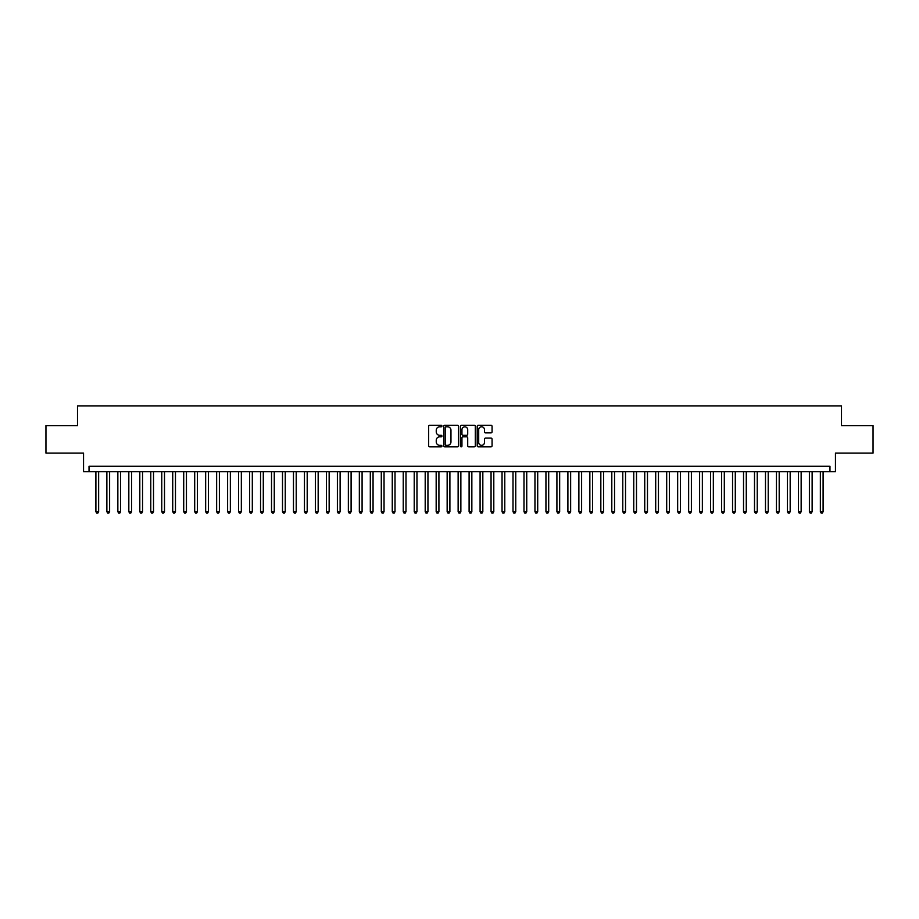 <?xml version="1.0" encoding="UTF-8"?>
<svg xmlns="http://www.w3.org/2000/svg" width="919" height="919" viewBox="0 0 919 919"><rect width="100%" height="100%" fill="white"/><g stroke="black" fill="none" stroke-linecap="round" stroke-linejoin="round"><path stroke-width="1.38" d="M441.936 426.048A0.758 0.758 0 0 0 441.189 425.29L429.736 425.29A1.08 1.08 0 0 0 428.656 426.37L428.656 445.761A1.08 1.08 0 0 0 429.736 446.841L441.189 446.841A0.758 0.758 0 0 0 441.936 446.083A0.758 0.758 0 0 0 441.189 445.336L439.707 445.336A3.446 3.446 0 0 1 436.249 441.878L436.249 440.27A3.446 3.446 0 0 1 439.707 436.824L441.189 436.824A0.758 0.758 0 0 0 441.936 436.065A0.758 0.758 0 0 0 441.189 435.307L439.707 435.307A3.446 3.446 0 0 1 436.249 431.861L436.249 430.241A3.446 3.446 0 0 1 439.707 426.795L441.189 426.795A0.758 0.758 0 0 0 441.936 426.048M490.987 432.883A1.08 1.08 0 0 0 492.067 431.804L492.067 426.37A1.08 1.08 0 0 0 490.987 425.29L478.271 425.29A1.08 1.08 0 0 0 477.202 426.37L477.202 445.761A1.08 1.08 0 0 0 478.271 446.841L490.987 446.841A1.08 1.08 0 0 0 492.067 445.761L492.067 439.19A1.08 1.08 0 0 0 490.987 438.11L485.542 438.11A1.08 1.08 0 0 0 484.474 439.19L484.474 442.453A2.883 2.883 0 0 1 481.59 445.336A2.883 2.883 0 0 1 478.707 442.453L478.707 429.678A2.883 2.883 0 0 1 481.59 426.795A2.883 2.883 0 0 1 484.474 429.678L484.474 431.804A1.08 1.08 0 0 0 485.542 432.883L490.987 432.883M829.972 471.734L835.451 471.734L835.451 453.078L873.05 453.078L873.05 425.635L841.494 425.635L841.494 405.876L77.506 405.876L77.506 425.635L45.95 425.635L45.95 453.078L83.549 453.078L83.549 471.734L829.972 471.734L829.972 466.255L89.028 466.255L89.028 471.734M458.558 426.37A1.08 1.08 0 0 0 457.478 425.29L444.762 425.29A1.08 1.08 0 0 0 443.693 426.37L443.693 445.761A1.08 1.08 0 0 0 444.762 446.841L457.478 446.841A1.08 1.08 0 0 0 458.558 445.761L458.558 426.37M461.522 425.29L474.238 425.29A1.08 1.08 0 0 1 475.307 426.37L475.307 445.761A1.08 1.08 0 0 1 474.238 446.841L468.793 446.841A1.08 1.08 0 0 1 467.714 445.761L467.714 437.892A1.08 1.08 0 0 0 466.634 436.824L463.027 436.824A1.08 1.08 0 0 0 461.947 437.892L461.947 446.083A0.758 0.758 0 0 1 461.2 446.841A0.758 0.758 0 0 1 460.442 446.083L460.442 426.37A1.08 1.08 0 0 1 461.522 425.29M445.956 426.795A0.758 0.758 0 0 0 445.198 427.553L445.198 444.578A0.758 0.758 0 0 0 445.956 445.336L447.519 445.336A3.446 3.446 0 0 0 450.965 441.878L450.965 430.241A3.446 3.446 0 0 0 447.519 426.795L445.956 426.795M467.714 429.736A2.883 2.883 0 0 0 464.83 426.853A2.883 2.883 0 0 0 461.947 429.736L461.947 434.227A1.08 1.08 0 0 0 463.027 435.307L466.634 435.307A1.08 1.08 0 0 0 467.714 434.227L467.714 429.736M95.898 471.734L95.898 511.699L98.643 511.699L98.643 471.734M98.643 511.699L97.816 513.124L96.713 513.124L95.898 511.699M106.868 471.734L106.868 511.699L109.614 511.699L109.614 471.734M109.614 511.699L108.787 513.124L107.695 513.124L106.868 511.699M117.85 471.734L117.85 511.699L120.596 511.699L120.596 471.734M120.596 511.699L119.769 513.124L118.666 513.124L117.85 511.699M128.821 471.734L128.821 511.699L131.566 511.699L131.566 471.734M131.566 511.699L130.751 513.124L129.648 513.124L128.821 511.699M139.803 471.734L139.803 511.699L142.548 511.699L142.548 471.734M142.548 511.699L141.721 513.124L140.63 513.124L139.803 511.699M150.773 471.734L150.773 511.699L153.519 511.699L153.519 471.734M153.519 511.699L152.703 513.124L151.601 513.124L150.773 511.699M161.755 471.734L161.755 511.699L164.501 511.699L164.501 471.734M164.501 511.699L163.674 513.124L162.583 513.124L161.755 511.699M172.726 471.734L172.726 511.699L175.472 511.699L175.472 471.734M175.472 511.699L174.656 513.124L173.553 513.124L172.726 511.699M183.708 471.734L183.708 511.699L186.454 511.699L186.454 471.734M186.454 511.699L185.627 513.124L184.535 513.124L183.708 511.699M194.69 471.734L194.69 511.699L197.424 511.699L197.424 471.734M197.424 511.699L196.609 513.124L195.506 513.124L194.69 511.699M205.661 471.734L205.661 511.699L208.406 511.699L208.406 471.734M208.406 511.699L207.579 513.124L206.488 513.124L205.661 511.699M216.643 471.734L216.643 511.699L219.388 511.699L219.388 471.734M219.388 511.699L218.561 513.124L217.458 513.124L216.643 511.699M227.613 471.734L227.613 511.699L230.359 511.699L230.359 471.734M230.359 511.699L229.532 513.124L228.44 513.124L227.613 511.699M238.595 471.734L238.595 511.699L241.341 511.699L241.341 471.734M241.341 511.699L240.514 513.124L239.411 513.124L238.595 511.699M249.566 471.734L249.566 511.699L252.311 511.699L252.311 471.734M252.311 511.699L251.496 513.124L250.393 513.124L249.566 511.699M260.548 471.734L260.548 511.699L263.293 511.699L263.293 471.734M263.293 511.699L262.466 513.124L261.364 513.124L260.548 511.699M271.519 471.734L271.519 511.699L274.264 511.699L274.264 471.734M274.264 511.699L273.448 513.124L272.346 513.124L271.519 511.699M282.501 471.734L282.501 511.699L285.246 511.699L285.246 471.734M285.246 511.699L284.419 513.124L283.328 513.124L282.501 511.699M293.471 471.734L293.471 511.699L296.217 511.699L296.217 471.734M296.217 511.699L295.401 513.124L294.298 513.124L293.471 511.699M304.453 471.734L304.453 511.699L307.199 511.699L307.199 471.734M307.199 511.699L306.372 513.124L305.28 513.124L304.453 511.699M315.435 471.734L315.435 511.699L318.169 511.699L318.169 471.734M318.169 511.699L317.354 513.124L316.251 513.124L315.435 511.699M326.406 471.734L326.406 511.699L329.151 511.699L329.151 471.734M329.151 511.699L328.324 513.124L327.233 513.124L326.406 511.699M337.388 471.734L337.388 511.699L340.122 511.699L340.122 471.734M340.122 511.699L339.306 513.124L338.203 513.124L337.388 511.699M348.358 471.734L348.358 511.699L351.104 511.699L351.104 471.734M351.104 511.699L350.277 513.124L349.186 513.124L348.358 511.699M359.34 471.734L359.34 511.699L362.086 511.699L362.086 471.734M362.086 511.699L361.259 513.124L360.156 513.124L359.34 511.699M370.311 471.734L370.311 511.699L373.057 511.699L373.057 471.734M373.057 511.699L372.229 513.124L371.138 513.124L370.311 511.699M381.293 471.734L381.293 511.699L384.039 511.699L384.039 471.734M384.039 511.699L383.212 513.124L382.109 513.124L381.293 511.699M392.264 471.734L392.264 511.699L395.009 511.699L395.009 471.734M395.009 511.699L394.194 513.124L393.091 513.124L392.264 511.699M403.246 471.734L403.246 511.699L405.991 511.699L405.991 471.734M405.991 511.699L405.164 513.124L404.073 513.124L403.246 511.699M414.216 471.734L414.216 511.699L416.962 511.699L416.962 471.734M416.962 511.699L416.146 513.124L415.043 513.124L414.216 511.699M425.198 471.734L425.198 511.699L427.944 511.699L427.944 471.734M427.944 511.699L427.117 513.124L426.025 513.124L425.198 511.699M436.169 471.734L436.169 511.699L438.914 511.699L438.914 471.734M438.914 511.699L438.099 513.124L436.996 513.124L436.169 511.699M447.151 471.734L447.151 511.699L449.896 511.699L449.896 471.734M449.896 511.699L449.069 513.124L447.978 513.124L447.151 511.699M458.133 471.734L458.133 511.699L460.867 511.699L460.867 471.734M460.867 511.699L460.051 513.124L458.949 513.124L458.133 511.699M469.104 471.734L469.104 511.699L471.849 511.699L471.849 471.734M471.849 511.699L471.022 513.124L469.931 513.124L469.104 511.699M480.086 471.734L480.086 511.699L482.831 511.699L482.831 471.734M482.831 511.699L482.004 513.124L480.901 513.124L480.086 511.699M491.056 471.734L491.056 511.699L493.802 511.699L493.802 471.734M493.802 511.699L492.975 513.124L491.883 513.124L491.056 511.699M502.038 471.734L502.038 511.699L504.784 511.699L504.784 471.734M504.784 511.699L503.957 513.124L502.854 513.124L502.038 511.699M513.009 471.734L513.009 511.699L515.754 511.699L515.754 471.734M515.754 511.699L514.927 513.124L513.836 513.124L513.009 511.699M523.991 471.734L523.991 511.699L526.736 511.699L526.736 471.734M526.736 511.699L525.909 513.124L524.806 513.124L523.991 511.699M534.961 471.734L534.961 511.699L537.707 511.699L537.707 471.734M537.707 511.699L536.891 513.124L535.788 513.124L534.961 511.699M545.943 471.734L545.943 511.699L548.689 511.699L548.689 471.734M548.689 511.699L547.862 513.124L546.771 513.124L545.943 511.699M556.914 471.734L556.914 511.699L559.66 511.699L559.66 471.734M559.66 511.699L558.844 513.124L557.741 513.124L556.914 511.699M567.896 471.734L567.896 511.699L570.642 511.699L570.642 471.734M570.642 511.699L569.814 513.124L568.723 513.124L567.896 511.699M578.878 471.734L578.878 511.699L581.612 511.699L581.612 471.734M581.612 511.699L580.797 513.124L579.694 513.124L578.878 511.699M589.849 471.734L589.849 511.699L592.594 511.699L592.594 471.734M592.594 511.699L591.767 513.124L590.676 513.124L589.849 511.699M600.831 471.734L600.831 511.699L603.565 511.699L603.565 471.734M603.565 511.699L602.749 513.124L601.646 513.124L600.831 511.699M611.801 471.734L611.801 511.699L614.547 511.699L614.547 471.734M614.547 511.699L613.72 513.124L612.628 513.124L611.801 511.699M622.783 471.734L622.783 511.699L625.529 511.699L625.529 471.734M625.529 511.699L624.702 513.124L623.599 513.124L622.783 511.699M633.754 471.734L633.754 511.699L636.499 511.699L636.499 471.734M636.499 511.699L635.672 513.124L634.581 513.124L633.754 511.699M644.736 471.734L644.736 511.699L647.481 511.699L647.481 471.734M647.481 511.699L646.654 513.124L645.552 513.124L644.736 511.699M655.706 471.734L655.706 511.699L658.452 511.699L658.452 471.734M658.452 511.699L657.636 513.124L656.534 513.124L655.706 511.699M666.689 471.734L666.689 511.699L669.434 511.699L669.434 471.734M669.434 511.699L668.607 513.124L667.504 513.124L666.689 511.699M677.659 471.734L677.659 511.699L680.405 511.699L680.405 471.734M680.405 511.699L679.589 513.124L678.486 513.124L677.659 511.699M688.641 471.734L688.641 511.699L691.387 511.699L691.387 471.734M691.387 511.699L690.56 513.124L689.468 513.124L688.641 511.699M699.612 471.734L699.612 511.699L702.357 511.699L702.357 471.734M702.357 511.699L701.542 513.124L700.439 513.124L699.612 511.699M710.594 471.734L710.594 511.699L713.339 511.699L713.339 471.734M713.339 511.699L712.512 513.124L711.421 513.124L710.594 511.699M721.576 471.734L721.576 511.699L724.31 511.699L724.31 471.734M724.31 511.699L723.494 513.124L722.391 513.124L721.576 511.699M732.546 471.734L732.546 511.699L735.292 511.699L735.292 471.734M735.292 511.699L734.465 513.124L733.373 513.124L732.546 511.699M743.528 471.734L743.528 511.699L746.274 511.699L746.274 471.734M746.274 511.699L745.447 513.124L744.344 513.124L743.528 511.699M754.499 471.734L754.499 511.699L757.245 511.699L757.245 471.734M757.245 511.699L756.417 513.124L755.326 513.124L754.499 511.699M765.481 471.734L765.481 511.699L768.227 511.699L768.227 471.734M768.227 511.699L767.399 513.124L766.297 513.124L765.481 511.699M776.452 471.734L776.452 511.699L779.197 511.699L779.197 471.734M779.197 511.699L778.37 513.124L777.279 513.124L776.452 511.699M787.434 471.734L787.434 511.699L790.179 511.699L790.179 471.734M790.179 511.699L789.352 513.124L788.249 513.124L787.434 511.699M798.404 471.734L798.404 511.699L801.15 511.699L801.15 471.734M801.15 511.699L800.334 513.124L799.231 513.124L798.404 511.699M809.386 471.734L809.386 511.699L812.132 511.699L812.132 471.734M812.132 511.699L811.305 513.124L810.213 513.124L809.386 511.699M820.357 471.734L820.357 511.699L823.102 511.699L823.102 471.734M823.102 511.699L822.287 513.124L821.184 513.124L820.357 511.699"/></g></svg>
